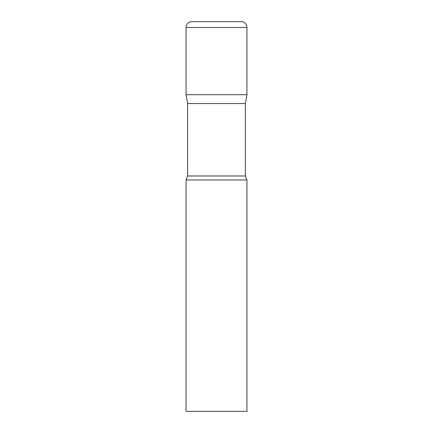 <?xml version="1.0" encoding="UTF-8"?>
<svg xmlns="http://www.w3.org/2000/svg" width="433" height="433" viewBox="0 0 433 433"><rect width="100%" height="100%" fill="white"/><g stroke="black" fill="none" stroke-linecap="round" stroke-linejoin="round"><path stroke-width="0.65" d="M245.387 103.557L245.387 175.993L187.613 175.993L187.613 103.557L245.387 103.557L246.945 94.719L186.055 94.719L246.945 94.719L246.945 27.495A5.846 5.846 0 0 0 241.1 21.65L191.9 21.65A5.846 5.846 0 0 0 186.055 27.495L246.945 27.495M187.613 103.557L186.055 94.719L186.055 27.495M216.5 179.966L186.055 179.966L186.055 411.35L246.945 411.35L246.945 179.966L216.5 179.966M187.613 175.993L186.055 179.966M245.387 175.993L246.945 179.966"/></g></svg>
